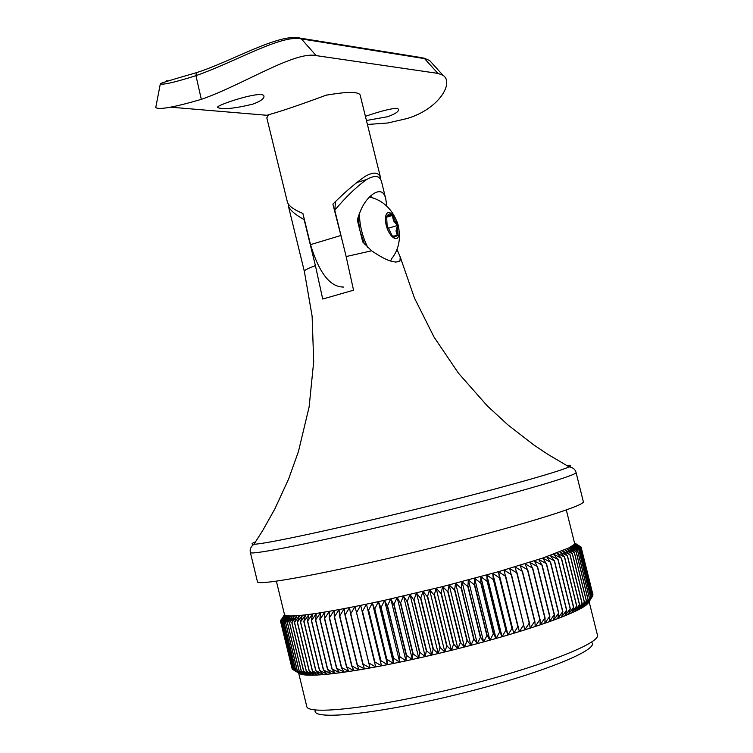 <?xml version="1.0" encoding="UTF-8"?>
<svg xmlns="http://www.w3.org/2000/svg" width="753" height="753" viewBox="0 0 753 753"><rect width="100%" height="100%" fill="white"/><g stroke="black" fill="none" stroke-linecap="round" stroke-linejoin="round"><path stroke-width="1.13" d="M293.435 669.906L292.663 669.436L281.133 621.856L285.415 615.352L281.82 622.166L293.388 669.888L300.428 674.039L293.435 669.906L281.857 622.176L286.262 615.606L282.808 622.42L294.423 670.292L300.428 674.039L302.988 674.707L295.788 670.65L284.135 622.609L288.728 615.916L285.603 622.722L297.284 670.904L302.988 674.707L306.593 675.112L299.223 671.111L287.495 622.769L292.239 615.963L289.481 622.74L301.238 671.224L306.593 675.112L311.234 675.225L303.741 671.271L291.938 622.637L296.786 615.728L294.432 622.467L306.273 671.252L311.234 675.225L316.891 675.055L309.323 671.149L297.444 622.213L302.358 615.22L300.438 621.912L312.354 670.979L316.891 675.055L323.536 674.594L315.94 670.716L303.996 621.507L308.918 614.439L307.469 621.065L319.46 670.405L323.536 674.594L331.141 673.841L323.574 669.982L311.544 620.51L316.439 613.375L315.498 619.935L327.555 669.53L331.141 673.841L339.659 672.796L332.158 668.946L320.063 619.23L324.872 612.038L324.449 618.514L336.572 668.353L339.659 672.796L349.016 671.46L341.655 667.619L329.494 617.667L334.163 610.438L334.285 616.82L346.474 666.876L349.016 671.46L359.172 669.85L351.98 665.991L339.754 615.832L344.234 608.584L344.93 614.862L357.176 665.115L359.172 669.85L370.024 667.967L363.068 664.09L350.785 613.733L355.021 606.485L370.024 667.967L381.507 665.831L374.834 661.915L362.504 611.398L366.447 604.17L381.507 665.831L387.456 664.664L380.943 660.729L368.584 610.146L372.368 602.927L378.411 601.628L380.839 607.539L393.235 658.244L393.518 663.449L399.692 662.179L393.537 658.188L381.14 607.473L384.557 600.292L442.66 586.596L498.524 571.668L542.762 558.067L568.797 547.92L573.673 544.899L574.595 543.29L566.312 509.979M292.569 669.153L280.671 621.479L284.832 615.032L287.364 615.794L284.069 622.599L295.722 670.631L301.577 674.406L294.47 670.311L282.864 622.43L287.364 615.794L290.347 615.973L287.411 622.759L299.129 671.102L304.664 674.942L297.369 670.914L285.679 622.722L290.347 615.973L294.385 615.879L291.825 622.637L303.619 671.271L308.786 675.206L301.351 671.224L289.585 622.731L294.385 615.879L299.449 615.512L297.303 622.232L309.182 671.149L313.935 675.177L306.396 671.252L294.555 622.458L299.449 615.512L305.511 614.862L303.826 621.526L315.78 670.735L320.091 674.867L312.504 670.97L300.588 621.903L305.511 614.862L312.561 613.94L311.365 620.538L323.385 670.001L327.226 674.255L319.639 670.386L307.648 621.046L312.561 613.94L320.543 612.744L319.856 619.258L331.951 668.975L335.292 673.351L327.753 669.502L315.686 619.907L320.543 612.744L329.409 611.276L329.268 617.705L341.42 667.647L344.234 672.165L336.798 668.316L324.665 618.477L329.409 611.276L339.104 609.544L339.509 615.879L351.726 666.029L354.004 670.688L346.719 666.838L334.52 616.782L339.104 609.544L349.543 607.567L350.522 613.789L362.805 664.137L364.508 668.937L357.43 665.078L345.185 614.815L349.543 607.567L360.659 605.356L375.691 666.932L368.876 663.035L356.564 612.594L360.659 605.356L372.368 602.927L374.505 608.895L386.882 659.543L374.796 608.829L378.411 601.628L384.557 600.292L387.277 606.127L390.807 598.908L393.819 604.678L397.142 597.477L400.436 603.181L403.542 596.018L407.119 601.647L409.999 594.512L413.858 600.075L416.503 592.988L420.626 598.466L423.035 591.425L427.422 596.828L429.577 589.834L434.227 595.171L436.128 588.225L441.023 593.486L442.66 586.596L447.8 591.783L449.165 584.949L454.539 590.06L455.621 583.293L461.222 588.338L462.031 581.627L467.848 586.596L468.366 579.961L474.39 584.855L474.616 578.285L480.838 583.123L480.772 576.619L487.172 581.382L486.815 574.963L493.384 579.659L492.735 573.306L499.465 577.937L498.524 571.668L505.404 576.233L504.162 570.049L511.183 574.558L509.649 568.449L516.784 572.892L514.958 566.868L522.206 571.254L520.097 565.324L527.439 569.654L525.039 563.799L532.465 568.073L529.783 562.312L537.284 566.538L534.329 560.853L541.878 565.032L538.659 559.441L546.254 563.573L542.762 558.067L550.387 562.162L546.631 556.74L554.274 560.787L550.274 555.46L557.926 559.47L553.671 554.217L561.314 558.199L556.834 553.031L564.449 556.985L559.733 551.902L567.32 555.818L562.387 550.82L569.927 554.716L564.778 549.803L572.261 553.662L566.915 548.833L574.417 552.636L568.797 547.92L576.13 551.751L570.407 547.073L577.655 550.885L571.762 546.283L578.906 550.085L572.845 545.558L579.923 549.323L573.673 544.899L580.61 548.655L574.238 544.297L581.034 548.052L574.548 543.76L581.194 547.516L592.959 594.861L581.194 547.516L574.595 543.29L581.09 547.064L592.818 594.239M386.882 659.543L387.456 664.664L393.518 663.449L387.174 659.487M292.023 668.353L280.474 621.027L284.512 614.646L284.832 615.032L281.104 621.846L292.663 669.436M276.379 581.194L284.512 614.646L280.653 621.451L292.164 668.899M581.024 548.08L592.846 595.519L592.442 596.197M579.876 549.351L591.764 597.129L587.396 604.047L591.802 597.091L579.923 549.323M580.582 548.683L592.432 596.31L588.178 603.2L592.46 596.272L580.61 548.655M577.655 550.885L589.608 598.974L585.043 605.92L586.352 604.951L589.674 598.927L577.711 550.848M578.906 550.085L590.823 598.023L586.352 604.951L590.879 597.976L578.953 550.057M574.332 552.674L586.361 601.063L581.636 608.038L583.471 606.946L586.455 601.016L574.417 552.636M576.13 551.751L588.121 599.99L583.471 606.946L585.043 605.92L588.197 599.943L576.205 551.714M569.927 554.716L582.031 603.398L577.184 610.372L579.537 609.177L582.144 603.341L570.04 554.66M572.261 553.662L584.328 602.202L579.537 609.177L581.636 608.038L584.432 602.146L572.365 553.615M564.449 556.985L576.619 605.949L571.696 612.923L574.567 611.624L576.751 605.892L564.59 556.928M567.32 555.818L579.452 604.65L574.567 611.624L577.184 610.372L579.584 604.593L567.442 555.761M557.926 559.47L570.153 608.716L565.221 615.662L568.581 614.269L570.313 608.65L558.086 559.404M561.314 558.199L573.513 607.313L568.581 614.269L571.696 612.923L573.664 607.247L561.465 558.142M550.387 562.162L562.67 611.671L557.766 618.58L561.606 617.102L562.858 611.596L550.575 562.096M554.274 560.787L566.538 610.175L561.606 617.102L565.221 615.662L566.708 610.099L554.453 560.731M541.878 565.032L554.217 614.796L549.398 621.658L553.69 620.096L554.424 614.721L542.085 564.966M546.254 563.573L558.566 613.215L553.69 620.096L557.766 618.58L558.764 613.14L546.452 563.508M532.465 568.073L544.852 618.062L540.155 624.858L544.88 623.239L545.078 617.987L532.691 568.007M537.284 566.538L549.643 616.415L544.88 623.239L549.398 621.658L549.859 616.34L537.501 566.463M522.206 571.254L534.63 621.451L530.121 628.171L535.232 626.496L534.875 621.366L522.45 571.179M527.439 569.654L539.845 619.747L535.232 626.496L540.155 624.858L540.08 619.663L527.674 569.579M511.183 574.558L523.636 624.934L519.363 631.56L524.832 629.856L511.447 574.473M516.784 572.892L529.227 623.183L524.832 629.856L530.121 628.171L529.481 623.098L517.038 572.817M499.465 577.937L511.955 628.473L507.964 634.995L513.744 633.273L499.747 577.862M505.404 576.233L517.876 626.694L513.744 633.273L519.363 631.56L505.677 576.158M487.172 581.382L499.672 632.059L496.02 638.459L502.053 636.727L499.964 631.974L487.464 581.307M493.384 579.659L505.884 630.261L502.053 636.727L507.964 634.995L506.167 630.186L493.676 579.575M474.39 584.855L486.909 635.636L483.633 641.914L489.874 640.191L487.21 635.56L474.691 584.78M480.838 583.123L493.347 633.847L489.874 640.191L496.02 638.459L493.639 633.762L481.129 583.038M461.222 588.338L473.75 639.193L470.898 645.33L477.298 643.627L474.061 639.109L461.533 588.253M467.848 586.596L480.367 637.424L477.298 643.627L483.633 641.914L480.668 637.339L468.15 586.521M447.8 591.783L460.318 642.695L457.928 648.681L464.432 647.015L460.638 642.61L448.11 591.698M454.539 590.06L467.058 640.954L464.432 647.015L470.898 645.33L467.368 640.869L454.85 589.985M434.227 595.171L446.736 646.102L444.835 651.938L451.386 650.328L447.056 646.018L434.547 595.086M441.023 593.486L453.541 644.408L451.386 650.328L457.928 648.681L453.852 644.333L441.343 593.402M420.626 598.466L433.116 649.387L431.733 655.072L438.274 653.519L433.436 649.312L420.946 598.39M427.422 596.828L439.931 647.759L438.274 653.519L444.835 651.938L440.241 647.684L427.742 596.753M407.119 601.647L419.59 652.522L418.743 658.047L425.219 656.578L419.901 652.456L407.429 601.572M413.858 600.075L426.339 650.978L425.219 656.578L431.733 655.072L426.65 650.903L414.169 600M393.819 604.678L406.253 655.486L405.971 660.852L412.315 659.468L406.564 655.421L394.12 604.612M387.277 606.127L400.003 656.832L387.579 606.061M399.702 656.898L399.692 662.179L405.971 660.852L400.003 656.832M280.878 619.945L280.549 620.51M581.081 547.045L574.492 542.875M592.846 595.519L581.034 548.052M396.887 249.215L400.219 256.98L399.984 260.905C395.429 263.936 385.96 260.557 371.596 250.796L362.73 241.986L360.207 231.736M359.878 230.371L357.355 220.121C360.791 207.386 366.306 198.5 373.893 193.465C380.114 189.869 384.068 191.657 385.752 198.811L386.835 206.294M255.625 541.765C251.455 543.468 250.9 544.297 253.987 544.24L262.797 530.394L274.873 508.868L288.634 478.955L298.452 451.508L309.106 407.015L313.7 361.619L312.109 316.128L304.363 271.4C304.221 270.289 307.902 268.369 315.413 265.64L322.708 299.035L353.543 290.206L346.145 256.557L334.765 210.191C345.891 196.928 356.574 186.688 366.805 179.449C374.994 174.837 379.917 175.647 381.573 181.868L385.752 198.811M334.765 210.191L335.509 201.795M315.413 265.64L304.146 219.631C294.96 214.539 289.679 209.918 288.305 205.748L288.399 204.035M591.999 642.733C598.531 650.488 536.842 674.97 457.871 694.313C378.938 713.759 312.928 720.64 315.112 710.738M298.668 673.069L306.744 706.399C307.45 715.529 375.7 707.792 456.309 687.941C536.945 668.184 601.007 643.42 597.411 635.005L589.128 601.722M400.436 603.181L412.889 654.028L412.315 659.468L418.743 658.047L413.199 653.962L400.747 603.106M257.451 581.721C256.801 586.446 331.744 572.525 422.48 550.217C513.235 527.947 586.098 505.564 583.33 501.677L576.054 472.46C578.511 475.105 505.395 496.265 414.696 518.525C324.016 540.814 249.412 555.94 250.363 552.457L257.451 581.721M304.174 218.718L304.146 219.631M390.591 261.037L391.569 258.787C408.653 237.788 396.351 202.717 369.554 197.06M373.535 198.237L370.316 196.307M378.411 601.628L393.518 663.449M390.807 598.908L405.971 660.852M397.142 597.477L412.315 659.468M403.542 596.018L418.743 658.047M409.999 594.512L425.219 656.578M416.503 592.988L431.733 655.072M423.035 591.425L438.274 653.519M429.577 589.834L444.835 651.938M436.128 588.225L451.386 650.328M442.66 586.596L457.928 648.681M449.165 584.949L464.432 647.015M455.621 583.293L470.898 645.33M462.031 581.627L477.298 643.627M468.366 579.961L483.633 641.914M474.616 578.285L489.874 640.191M480.772 576.619L496.02 638.459M486.815 574.963L502.053 636.727M492.735 573.306L507.964 634.995M498.524 571.668L513.744 633.273M284.982 615.135L285.095 615.606M284.832 615.032L285.011 615.747M360.659 605.356L375.691 666.932M366.447 604.17L381.507 665.831M372.368 602.927L387.456 664.664M384.557 600.292L399.692 662.179M325.945 95.245C346.728 91.612 358.117 91.499 360.132 94.934L380.689 178.273C379.013 172.145 373.827 171.505 365.13 176.362C355.256 183.261 344.507 192.514 332.892 204.138L343.086 244.094M343.566 287.044C330.143 287.166 319.131 273.038 310.528 244.64L302.885 213.438C293.717 209.635 288.559 205.851 287.411 202.086L266.807 117.863L268.67 114.663M386.637 217.203L392.407 215.462L389.442 213.927L387.23 215.509L386.666 217.099L387.117 225.693L392.219 235.783L394.233 237.11L397.377 235.623L397.462 225.486L392.407 215.462L387.23 215.509M394.233 237.11L392.737 236.103L397.377 235.623L396.012 230.964L397.462 225.486L393.527 220.883L392.407 215.462M385.508 218.982C385.31 233.806 399.062 246.965 399.052 232.131C399.259 217.579 385.649 204.176 385.508 218.982M359.482 212.713L359.463 213.541C359.492 224.959 362.287 236.32 367.859 247.605M373.648 198.303L369.817 196.787M357.986 217.25L359.943 230.682L364.452 244.104M387.908 228.347L397.462 225.486M168.305 80.844L166.469 80.787M268.35 114.936L267.88 114.898C279.429 111.868 299.054 105.222 326.755 94.963L327.207 95.019M170.865 107.199L267.917 115.369M367.417 124.471L387.842 122.984L407.044 118.55C439.479 108.874 454.323 82.341 442.952 75.262L437.898 73.399L424.551 58.621L301.379 38.911C281.33 34.309 236.301 61.492 195.949 75.667C174.696 82.35 162.817 85.08 160.323 83.856L160.389 83.724M298.696 37.904L301.379 38.911L316.147 55.609L437.898 73.399M316.147 55.609C294.668 50.865 242.918 84.863 201.324 99.358C174.169 107.265 158.977 109.994 155.749 107.547L155.833 107.124M366.438 120.499L387.531 116.734C394.949 114.061 398.619 111.698 398.535 109.656C398.393 105.891 377.554 112.065 365.412 116.357M252.782 104.159C260.444 101.307 264.171 98.671 263.974 96.271C263.616 89.391 215.65 105.269 217.485 107.415C222.097 109.769 233.863 108.686 252.782 104.159M432.25 63.412L429.671 60.56L423.704 57.972L429.671 60.56L442.952 75.262M201.324 99.358L195.949 75.667L196.401 72.655C231.482 61.642 279.363 32.614 300.447 38.177L422.122 57.717M346.145 256.557L371.596 250.796M250.363 552.457C249.629 549.342 250.834 546.603 253.987 544.24C264.51 544.221 333.523 529.5 412.616 510.063C491.718 490.645 559.705 471.707 569.042 466.86C571.791 465.476 570.925 464.996 566.435 465.42M310.528 244.64L340.61 235.576M285.283 615.295L283.693 617.949M574.219 544.325L574.84 544.701M356.16 182.781L366.805 179.449M304.363 271.4L288.305 205.748M400.219 256.98L414.47 298.056L434.001 337.015L458.464 373.206L487.445 406.046L508.087 425.05L534.141 445.183L547.826 454.332L569.042 466.86C572.929 467.491 575.264 469.364 576.054 472.46M395.796 262.129L399.984 260.905M155.749 107.547L160.323 83.856C158.61 83.781 170.611 80.063 196.326 72.712"/></g></svg>
